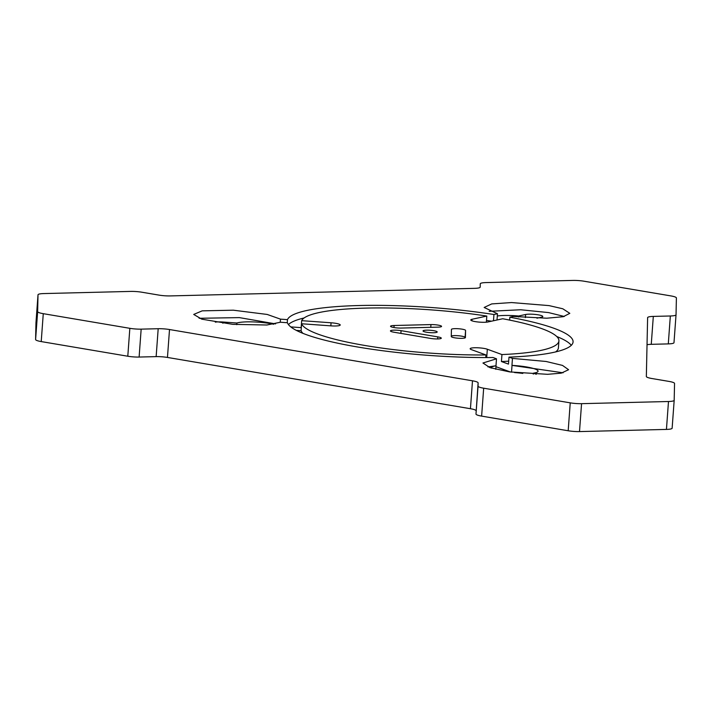 <?xml version="1.0" encoding="UTF-8"?>
<svg xmlns="http://www.w3.org/2000/svg" width="712" height="712" viewBox="0 0 712 712"><rect width="100%" height="100%" fill="white"/><g stroke="black" fill="none" stroke-linecap="round" stroke-linejoin="round"><path stroke-width="1.07" d="M454.79 337.826A7.093 1.184 4.2 0 0 465.426 337.577A7.093 1.184 4.2 0 0 465.426 337.568L465.577 330.439A7.093 1.184 4.2 0 0 458.564 328.748A7.093 1.184 4.2 0 0 451.426 329.407A7.093 1.184 4.2 0 0 451.426 329.425L451.274 336.545A7.093 1.184 4.2 0 0 454.79 337.826M394.065 327.556A7.093 1.184 4.2 0 0 401.141 328.063L437.996 327.146A7.093 1.184 4.2 0 0 441.556 326.381A7.093 1.184 4.2 0 0 438.067 325.099A7.093 1.184 4.2 0 0 430.956 324.583L394.11 325.5A7.093 1.184 4.2 0 0 390.541 326.265A7.093 1.184 4.2 0 0 394.065 327.556M486.358 322.189L486.812 316.066L472.02 319.279A9.229 1.54 4.2 0 0 470.774 319.946A9.229 1.54 4.2 0 0 475.34 321.628A9.229 1.54 4.2 0 0 487.925 321.966L502.717 318.753A129.148 21.591 4.2 0 1 558.92 340.915A129.148 21.591 4.2 0 1 501.942 354.558L487.328 349.227A9.229 1.54 4.2 0 0 477.04 347.759A9.229 1.54 4.2 0 0 470.142 348.747A9.229 1.54 4.2 0 0 471.362 349.619L485.967 354.95L485.78 357.558M433.679 330.68A7.093 1.184 4.2 0 0 423.035 330.938A7.093 1.184 4.2 0 0 426.55 332.228A7.093 1.184 4.2 0 0 437.195 331.979A7.093 1.184 4.2 0 0 433.679 330.68M296.343 330.386L301.087 330.733A129.148 21.591 4.2 0 0 302.983 333.376M301.087 330.733L301.594 323.755A129.148 21.591 4.2 0 0 365.3 345.543A129.148 21.591 4.2 0 0 485.967 354.95M287.479 319.643L280.475 319.136L267.196 314.446L233.305 310.192L202.19 310.85L193.717 314.437L201.772 319.163L232.664 324.334L266.867 325.01L280.412 322.225L287.408 322.732A143.343 23.968 4.2 0 0 358.18 347.091A143.343 23.968 4.2 0 0 493.016 357.522L496.495 358.795L482.95 363.004L489.981 367.65L509.685 371.913L547.572 374.316L561.225 373.159L568.585 369.715L562.498 365.407L546.131 361.482L512.462 358.394L508.991 357.13A143.343 23.968 4.2 0 0 573.071 341.956A143.343 23.968 4.2 0 0 509.854 317.205L513.37 316.44L546.754 318.211L563.245 316.707L569.805 313.342L562.792 308.777L549.059 305.608L511.545 302.555L491.707 303.917L484.151 307.468L497.474 313.743L493.95 314.508A143.343 23.968 4.2 0 0 287.479 319.643L287.248 322.723M493.487 320.756L493.95 314.508M491.494 321.192A143.343 23.968 4.2 0 0 486.492 320.445M304.113 317.961A143.343 23.968 4.2 0 0 288.431 324.556M486.812 316.066A129.148 21.591 4.2 0 0 301.666 320.667L301.149 327.645L290.781 326.897M572.884 280.421L485.958 282.584A11.356 1.896 4.2 0 0 480.262 283.803A11.356 1.896 4.2 0 0 480.262 283.821L480.191 287.114A11.356 1.896 -175.8 0 1 480.182 287.132A11.356 1.896 -175.8 0 1 474.486 288.351L170.239 295.916A11.356 1.896 -175.8 0 1 158.918 295.097L141.964 292.232A11.356 1.896 4.2 0 0 130.643 291.413L43.708 293.575A11.356 1.896 4.2 0 0 38.012 294.795A11.356 1.896 4.2 0 0 38.012 294.812L37.647 311.625A11.356 1.896 4.2 0 0 43.272 313.672L129.842 328.321A11.356 1.896 4.2 0 0 141.163 329.14L158.189 328.713A11.356 1.896 -175.8 0 1 169.509 329.531L472.492 380.804A11.356 1.896 -175.8 0 1 478.117 382.851L478.046 386.144A11.356 1.896 4.2 0 0 483.671 388.2L570.232 402.85A11.356 1.896 4.2 0 0 581.562 403.668L668.488 401.506A11.356 1.896 4.2 0 0 674.184 400.286A11.356 1.896 4.2 0 0 674.184 400.269L674.549 383.457A11.356 1.896 4.2 0 0 668.924 381.401L651.969 378.535A11.356 1.896 -175.8 0 1 646.345 376.479L647.617 317.65A11.356 1.896 -175.8 0 1 647.617 317.632A11.356 1.896 -175.8 0 1 653.313 316.413L670.339 315.986A11.356 1.896 4.2 0 0 676.035 314.766A11.356 1.896 4.2 0 0 676.035 314.748L676.4 297.945A11.356 1.896 4.2 0 0 670.775 295.889L584.205 281.24A11.356 1.896 4.2 0 0 572.884 280.421M676.035 314.784L673.988 342.659A11.356 1.896 -175.8 0 1 673.988 342.677A11.356 1.896 -175.8 0 1 668.292 343.896L670.339 315.986M653.313 316.413L651.266 344.323L668.292 343.896M651.266 344.323A11.356 1.896 4.2 0 0 647.03 344.733M672.137 428.197L674.184 400.286L672.137 428.179A11.356 1.896 -175.8 0 1 672.137 428.197A11.356 1.896 -175.8 0 1 666.441 429.416L579.506 431.579A11.356 1.896 -175.8 0 1 568.185 430.76L570.232 402.85M483.671 388.2L481.623 416.111L568.185 430.76M481.623 416.111A11.356 1.896 -175.8 0 1 475.99 414.055L478.046 386.144M478.117 382.851L475.99 414.055M476.061 410.762A11.356 1.896 4.2 0 0 470.436 408.715L472.492 380.804M169.509 329.531L167.462 357.442L470.436 408.715M167.462 357.442A11.356 1.896 4.2 0 0 156.142 356.623L158.189 328.713M141.163 329.14L139.116 357.05L156.142 356.623M139.116 357.05A11.356 1.896 -175.8 0 1 127.795 356.231L129.842 328.321M43.272 313.672L41.225 341.582L127.795 356.231M41.225 341.582A11.356 1.896 -175.8 0 1 35.6 339.535L35.965 322.723A11.356 1.896 -175.8 0 1 35.965 322.705A11.356 1.896 -175.8 0 1 35.965 322.687M509.854 317.205L509.641 320.097M508.688 361.171A129.148 21.591 4.2 0 1 501.426 361.536L508.475 364.108L508.991 357.13M571.291 345.329A143.343 23.968 4.2 0 0 556.74 336.518M555.6 351.924A129.148 21.591 4.2 0 0 558.404 347.892L558.92 340.915M501.426 361.536L501.942 354.558M497.474 313.743L497.012 319.991M564.304 316.475L548.543 312.586L520.668 309.756L489.135 311.313M536.937 318.184L541.538 317.187A9.229 1.54 4.2 0 0 542.784 316.511A9.229 1.54 4.2 0 0 536.038 314.526A9.229 1.54 4.2 0 0 525.634 314.49L518.63 316.012A23.416 3.916 4.2 0 0 497.305 315.986M512.462 358.394L511.955 365.372L563.076 372.794M487.942 366.911L495.979 365.772L496.495 358.795M495.979 365.772L496.05 365.799A23.416 3.916 4.2 0 0 491.351 367.775A23.416 3.916 4.2 0 0 491.405 368.113M536.287 374.254L533.359 373.186A23.416 3.916 4.2 0 0 538.058 371.201A23.416 3.916 4.2 0 0 512.026 365.398L511.955 365.372M280.243 322.331L280.475 319.136M275.562 323.889L239.374 317.614L199.129 318.282M273.666 324.236A23.416 3.916 4.2 0 0 236.891 323.017L222.972 322.011A9.229 1.54 4.2 0 0 215.291 322.153M301.594 323.755L330.991 325.865A9.229 1.54 4.2 0 0 340.229 325.001A9.229 1.54 4.2 0 0 331.062 322.776L301.666 320.667M430.662 338.431A7.093 1.184 4.2 0 0 441.298 338.173A7.093 1.184 4.2 0 0 437.782 336.883L401.078 330.671A7.093 1.184 4.2 0 0 390.443 330.929A7.093 1.184 4.2 0 0 393.958 332.219L430.662 338.431M518.558 317.018L518.63 316.012M495.792 369.305L496.05 365.799M510.611 372.047L495.988 366.707M511.528 372.171L512.026 365.398M522.804 373.435A23.416 3.916 4.2 0 0 514.58 372.572M533.288 374.138L533.359 373.186M236.767 324.672L236.891 323.017M465.061 337.915L465.069 337.417A7.093 1.184 4.2 0 0 459.142 335.815A7.093 1.184 4.2 0 0 451.283 336.046M666.441 429.416L668.488 401.506M581.562 403.668L579.506 431.579M35.6 339.535L37.647 311.625M38.012 294.812L35.965 322.723L38.012 294.795M471.905 320.792L472.02 319.279M525.403 317.614L525.634 314.49M437.631 338.939L437.782 336.883M400.883 333.394L401.078 330.671M486.723 357.558L487.328 349.227M330.84 325.856L331.062 322.776M222.874 323.266L222.972 322.011M393.958 327.538L394.11 325.5M430.76 327.324L430.956 324.583M465.069 337.417L465.577 330.439M676.035 314.766L673.988 342.677"/></g></svg>
